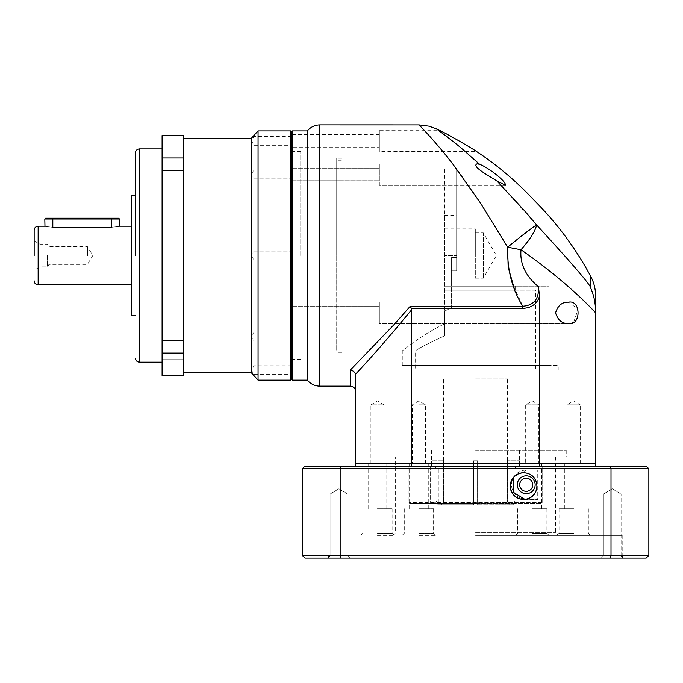 <?xml version="1.0" encoding="UTF-8"?>
<svg xmlns="http://www.w3.org/2000/svg" width="683" height="683" viewBox="0 0 683 683"><rect width="100%" height="100%" fill="white"/><g stroke="black" fill="none" stroke-linecap="round" stroke-linejoin="round"><path stroke-width="0.51" stroke-dasharray="3.42 2.56" d="M548.884 365.354L402.278 365.354L548.884 365.354L548.884 286.186L451.326 286.186L451.326 307.691L444.659 311.098L444.659 335.788L444.659 215.546L444.659 290.19L535.557 290.19L535.557 370.152L415.606 370.152L535.557 370.152M475.317 255.536L475.317 228.873L475.317 255.536M475.317 278.194L483.316 278.194L496.396 255.536L483.316 232.877L483.316 278.194L483.316 232.877L475.317 232.877L475.317 278.194L475.317 232.877M535.557 290.19L444.659 290.19L444.659 323.827C420.455 335.302 402.475 351.139 402.278 350.831C402.432 351.173 420.387 335.336 444.659 323.827L444.659 311.098L451.326 307.691L451.326 286.186L548.884 286.186M402.278 365.354L402.278 350.831L415.606 350.831L415.606 370.152M444.659 168.897L444.659 311.098L444.659 168.897L456.654 168.897L456.654 257.892L456.654 168.897M451.326 257.892L451.326 307.691L451.326 257.534L451.326 286.186L444.659 286.186L515.571 286.186L444.659 286.186L451.326 286.186L451.326 257.534L451.326 270.861L451.326 257.892L456.654 257.892L456.654 270.861L451.326 270.861L456.654 270.861L456.654 255.536L456.654 270.861L451.326 270.861L456.654 270.861L456.654 257.892L451.326 257.892M475.581 370.152L558.216 370.152L475.581 370.152M475.581 365.354L558.216 365.354L475.581 365.354M444.659 335.788C426.337 344.334 416.647 349.346 415.606 350.831C416.639 349.354 426.329 344.334 444.659 335.788M444.659 290.19L515.571 290.19L444.659 290.19M456.654 255.536L456.654 215.546L456.654 255.536L444.659 255.536L456.654 255.536M307.376 380.149L307.376 130.914M292.452 380.149L292.452 130.914M514.606 241.5L536.59 224.92L496.985 181.08L505.207 185.144L379.355 185.144L379.355 163.818L379.355 185.144L379.355 163.818L379.355 185.144L505.207 185.144C507.11 181.874 487.44 166.959 479.697 164.364L462.297 149.014C453.802 141.637 436.693 129.002 436.07 128.72M496.985 181.08C490.198 176.47 470.775 166.387 477.135 163.818L477.144 163.818M538.341 204.584A319.875 319.875 0 0 0 533.935 200.128A319.875 319.875 0 0 0 529.615 195.577M291.385 131.981L291.385 379.082L291.385 131.981M573.711 322.163L578.134 309.186L568.469 302.185C562.169 301.912 557.866 305.463 555.569 312.848C557.857 320.216 562.16 323.768 568.469 323.503L379.355 323.503L379.355 302.185L379.355 323.503L379.355 302.185L379.355 323.503L568.469 323.503L572.055 322.922M568.469 302.185L379.355 302.185L568.469 302.185M462.929 143.14L476.666 151.575L379.355 151.575L379.355 130.248L379.355 151.575M453.196 137.59L439.263 130.248L379.355 130.248M418.935 463.45L428.267 463.45L418.935 463.45M418.935 404.806L425.492 404.806L418.935 404.806M370.92 463.45L370.92 404.806L384.025 404.806L377.468 400.87L370.92 404.806L384.025 404.806L384.025 463.45L370.92 463.45L384.025 463.45M538.785 463.45L532.228 463.45L538.785 463.45L538.785 404.806L532.228 404.806L538.785 404.806L532.228 400.87L525.671 404.806L532.228 404.806L525.671 404.806L525.671 463.45L532.228 463.45L525.671 463.45M567.138 463.45L567.138 404.806L573.694 400.87L580.251 404.806L567.138 404.806L580.251 404.806L580.251 463.45L567.138 463.45L580.251 463.45M475.581 463.45L566.216 463.45L475.581 463.45M475.581 450.123L566.216 450.123L475.581 450.123M379.355 180.747L291.385 180.747L291.385 168.214L291.385 180.747L291.385 168.214L291.385 180.747L379.355 180.747L379.355 168.214L291.385 168.214L379.355 168.214L379.355 180.747M379.355 319.106L291.385 319.106L291.385 306.582L291.385 319.106L291.385 306.582L291.385 319.106L379.355 319.106L379.355 306.582L291.385 306.582L379.355 306.582L379.355 319.106M379.355 147.178L379.355 134.645L379.355 147.178L291.385 147.178L291.385 134.645L291.385 147.178M379.355 134.645L291.385 134.645M300.716 255.536L300.716 151.575L300.716 255.536M291.385 131.717L291.385 379.355M475.581 460.786L477.579 460.786L477.579 466.122L519.524 466.122L519.567 460.786L519.524 466.122L477.579 466.122L477.579 460.786L473.584 460.786L473.584 502.107L473.584 460.786L475.581 460.786L473.584 460.786L473.584 466.122L431.647 466.122L431.596 460.786L431.647 466.122L473.584 466.122L473.584 460.786L477.579 460.786L477.579 504.771L477.579 466.122L514.179 466.122L477.579 466.122L477.579 504.771L477.579 460.786L475.581 460.786M443.66 460.786L443.66 502.107L443.66 460.786L431.647 460.786L443.66 460.786M475.581 378.151L507.571 378.151L475.581 378.151M419.046 124.921C419.593 125.459 436.616 142.67 453.913 165.534C461.836 175.881 471.509 189.345 480.678 203.338L507.648 247.195L521.009 249.747C534.9 259.361 553.136 273.482 563.321 282.267C576.443 293.536 587.184 303.687 595.533 312.729L595.533 463.45L539.561 463.45L539.561 296.183C535.028 309.015 524.168 308.221 522.837 308.306L522.837 306.24C534.004 305.318 539.194 298.804 538.417 286.715C525.509 275.932 519.703 263.604 521.009 249.747C530.332 238.982 535.523 230.709 536.59 224.92M513.616 286.186L522.837 306.24L410.287 306.24L393.843 324.86L350.294 370.101L350.294 386.151M410.287 306.24L411.61 309.775L411.61 463.45L355.63 463.45L355.63 375.488C355.63 396.635 355.63 396.635 355.63 375.488C355.63 396.635 355.63 396.635 355.63 375.488L355.493 374.267C354.767 371.953 353.034 370.57 350.294 370.101M411.61 309.775C389.942 336.121 371.287 357.568 355.63 374.113L355.493 374.267M508.579 246.426L509.014 246.068M355.63 466.122L355.63 463.45L539.561 463.45L411.61 463.45L411.61 466.122L355.63 466.122L539.561 466.122L411.61 466.122M538.417 286.715L539.561 296.183M595.533 312.729L595.533 310.902C595.576 303.534 593.766 294.843 590.915 288.585L590.829 276.598M440.987 504.771L438.315 504.771L436.983 503.439L436.983 466.122L431.647 466.122L473.584 466.122L436.983 466.122L436.983 503.439L438.315 504.771L440.987 504.771L443.66 502.107L440.987 504.771L473.584 504.771L473.584 502.107L473.584 504.771L473.584 503.439L473.584 504.771L440.987 504.771M473.584 466.122L473.584 503.439L473.584 466.122M519.524 466.122L514.179 466.122L514.179 503.439L512.848 504.771L510.175 504.771L507.512 502.107L507.512 460.786L519.524 460.786L507.512 460.786L507.512 502.107L510.175 504.771L512.848 504.771L514.179 503.439L514.179 466.122L519.524 466.122M473.584 503.439L436.983 503.439L473.584 503.439M477.579 504.771L512.848 504.771L477.579 504.771M514.179 503.439L477.579 503.439L514.179 503.439M438.315 504.771L473.584 504.771L438.315 504.771M342.029 255.536L342.029 158.234L342.029 255.536M336.702 255.536L336.702 158.234L336.702 255.536M336.702 160.232L336.702 350.831L336.702 160.232L342.029 160.232L342.029 350.831L342.029 160.232M336.702 350.831L342.029 350.831M475.581 503.439L409.74 503.439L475.581 503.439M437.496 503.439L438.315 502.637L542.174 502.637L541.371 503.439L542.174 502.637L408.938 502.637L409.757 503.439L408.938 502.637L408.938 466.916L409.757 466.122L408.938 466.916L542.174 466.916L541.371 466.122L542.174 466.916L542.174 502.637L542.174 466.916L438.315 466.916L437.496 466.122L409.757 466.122L541.371 466.122L516.818 466.122L514.145 468.786L514.145 500.776L516.818 503.439L541.371 503.439L430.264 503.439L516.818 503.439L514.145 500.776L514.145 468.786L516.818 466.122L541.371 466.122L437.496 466.122M532.783 484.776C532.1 476.435 521.368 475.351 519.678 484.776C521.351 494.202 532.1 493.126 532.783 484.776M526.226 475.846A8.93 8.93 0 0 0 517.304 484.776A8.93 8.93 0 0 0 526.226 493.707A8.93 8.93 0 0 0 535.156 484.776A8.93 8.93 0 0 0 526.226 475.846M430.264 466.122L430.264 503.439L430.264 466.122L434.354 466.122L437.026 468.786L437.026 500.776L514.145 500.776L437.026 500.776L434.354 503.439L437.026 500.776L437.026 468.786L514.145 468.786L437.026 468.786L434.354 466.122L430.264 466.122M438.315 502.637L438.315 466.916M516.818 466.122L434.354 466.122L516.818 466.122M513.736 477.11L526.226 470.117L537.752 470.117L537.752 499.444L524.86 499.375M524.868 499.375A14.659 14.659 0 0 0 526.226 499.444L537.752 499.444M537.752 470.117L526.226 470.117A14.659 14.659 0 0 0 521.607 498.692M135.447 255.536L135.447 152.907L135.447 255.536M34.15 255.536L34.15 230.205L34.15 255.536M183.428 255.536L183.428 138.248L183.428 255.536M251.404 138.248L251.404 372.824M258.063 130.914L258.063 380.149M290.582 130.914L290.582 380.149M162.102 161.29L162.102 151.959L162.102 161.29M183.428 161.29L183.428 151.959L183.428 161.29M162.102 349.781L162.102 340.45L162.102 349.781M183.428 349.781L183.428 340.45L183.428 349.781M162.102 255.536L162.102 148.903L162.102 255.536M291.385 174.481L291.385 178.878L291.385 174.481M254.067 174.481L254.067 178.878L254.067 174.481M254.067 255.536L254.067 251.131L254.067 255.536M291.385 336.582L291.385 332.186L291.385 336.582M254.067 336.582L254.067 332.186L254.067 336.582M291.385 370.152L291.385 374.557L291.385 370.152M254.067 370.152L254.067 374.557L254.067 370.152M291.385 140.911L291.385 136.515L291.385 140.911M254.067 140.911L254.067 136.515L254.067 140.911M135.473 255.536L135.473 164.902L135.473 255.536M131.443 315.512L131.443 195.551M44.813 219.012L52.813 219.012L52.813 227.319C42.491 226.107 42.491 226.107 52.813 227.319L111.457 227.319C121.77 226.107 121.77 226.107 111.457 227.319L111.457 219.012L119.448 219.012M39.921 255.536L39.921 266.865L39.921 255.536M47.477 255.536L47.477 266.865L47.477 255.536M48.963 255.536L48.963 246.674L48.963 255.536M87.467 255.536L87.467 246.674L87.467 255.536M162.102 353.077L162.102 375.488L183.428 375.488L183.428 135.576L162.102 135.576L162.102 353.077L183.428 353.077M183.428 157.986L162.102 157.986M291.385 255.536L291.385 251.131L291.385 255.536M131.443 255.536L131.443 284.854L131.443 255.536M45.616 218.21L52.813 218.21L52.813 219.012L111.457 219.012L111.457 218.21L118.654 218.21M52.813 218.21L111.457 218.21M475.581 535.429L622.196 535.429L475.581 535.429M475.581 456.79L566.216 456.79L475.581 456.79M377.468 508.767L392.127 508.767L377.468 508.767M377.468 463.45L386.8 463.45L377.468 463.45M418.935 508.767L433.603 508.767L418.935 508.767M573.694 508.767L559.035 508.767L573.694 508.767M573.694 463.45L564.363 463.45L573.694 463.45M532.228 508.767L546.887 508.767L532.228 508.767M532.228 463.45L541.559 463.45L532.228 463.45M338.93 558.088L327.934 558.088L338.93 558.088M338.93 555.953L330.068 555.953L338.93 555.953M612.241 558.088L601.245 558.088L612.241 558.088M612.241 555.953L603.379 555.953L612.241 555.953M475.581 558.088L624.322 558.088L475.581 558.088M475.581 555.953L622.196 555.953L475.581 555.953M377.468 533.295L392.127 533.295L377.468 533.295M418.935 533.295L433.603 533.295L418.935 533.295M573.694 533.295L559.035 533.295L573.694 533.295M532.228 533.295L546.887 533.295L532.228 533.295M338.93 494.108L330.068 494.108L338.93 494.108M612.241 494.108L603.379 494.108L612.241 494.108M377.468 535.429L394.262 535.429L377.468 535.429M418.935 535.429L435.728 535.429L418.935 535.429M573.694 535.429L556.901 535.429L573.694 535.429M532.228 535.429L549.021 535.429L532.228 535.429M610.09 466.122L646.186 466.122L648.85 468.786L611.012 468.786L610.09 466.122L304.977 466.122L302.313 468.786L302.313 555.416L304.977 558.088L341.073 558.088L340.151 555.416L340.151 468.786L341.073 466.122M595.533 466.122L539.561 466.122L595.533 466.122L595.533 463.45L539.561 463.45L539.561 466.122M302.313 555.416L611.012 555.416L610.09 558.088L646.186 558.088L648.85 555.416L611.012 555.416L611.012 468.786L302.313 468.786M648.85 555.416L648.85 468.786M610.09 558.088L341.073 558.088M456.654 257.534L451.326 257.534L456.654 257.534M319.866 386.151L319.866 124.912M473.584 502.107L443.66 502.107L473.584 502.107M411.337 308.306L522.837 308.306M477.579 502.107L507.512 502.107L477.579 502.107M139.443 362.161L139.443 148.903M38.146 284.854L38.146 226.21M475.581 532.757L555.552 532.757L475.581 532.757M444.659 228.873L475.317 228.873M444.659 282.19L475.317 282.19M558.216 370.152L558.216 365.354M515.571 286.186L515.571 290.19M392.947 370.152L392.947 365.354M444.659 215.546L456.654 215.546M425.492 463.45L425.492 404.806L418.935 400.87L412.387 404.806L412.387 463.45M384.947 450.123L384.947 456.79M291.385 359.497L300.716 359.497M519.567 450.123L519.567 460.786M443.591 460.786L443.591 378.151M566.216 450.123L566.216 456.79M291.385 151.575L300.716 151.575M431.596 450.123L431.596 460.786M507.571 460.786L507.571 378.151M342.029 158.234L336.702 158.234M342.029 352.829L336.702 352.829M183.428 170.613L162.102 170.613L183.428 170.613M183.428 359.104L162.102 359.104L183.428 359.104M254.067 178.878L291.385 178.878L254.067 178.878L251.421 174.481L254.067 178.878M254.067 259.933L291.385 259.933L254.067 259.933L251.421 255.536L254.067 259.933M254.067 340.979L291.385 340.979L254.067 340.979L251.421 336.582L254.067 340.979M291.385 365.755L254.067 365.755L251.421 370.152L254.067 374.557L291.385 374.557M291.385 136.515L254.067 136.515L251.421 140.911L254.067 145.308L291.385 145.308M34.15 240.868L39.921 244.207L47.477 244.207L48.963 246.674L87.467 246.674L92.786 255.536L87.467 264.389L48.963 264.389L47.477 266.865L39.921 266.865L34.15 270.195M183.428 151.959L162.102 151.959L183.428 151.959M183.428 340.45L162.102 340.45L183.428 340.45M254.067 170.084L291.385 170.084L254.067 170.084L251.421 174.481L254.067 170.084M254.067 251.131L291.385 251.131L254.067 251.131L251.421 255.536L254.067 251.131M254.067 332.186L291.385 332.186L254.067 332.186L251.421 336.582L254.067 332.186M555.552 456.79L555.552 532.757L558.216 535.429M386.8 463.45L386.8 508.767M428.267 463.45L428.267 508.767M583.026 463.45L583.026 508.767M541.559 463.45L541.559 508.767M347.784 555.953L349.918 558.088L347.784 555.953L347.784 494.108L347.784 555.953M621.095 555.953L623.229 558.088L621.095 555.953L621.095 494.108L621.095 555.953M622.196 535.429L622.196 555.953L624.322 558.088M392.127 508.767L392.127 533.295L394.262 535.429M433.603 508.767L433.603 533.295L435.728 535.429M588.353 508.767L588.353 533.295L590.488 535.429M546.887 508.767L546.887 533.295L549.021 535.429M338.93 488.789L347.784 494.108L338.93 488.789L330.068 494.108L330.068 555.953L327.934 558.088L330.068 555.953L330.068 494.108L338.93 488.789M612.241 488.789L621.095 494.108L612.241 488.789L603.379 494.108L603.379 555.953L601.245 558.088L603.379 555.953L603.379 494.108L612.241 488.789M368.137 463.45L368.137 508.767M409.604 463.45L409.604 508.767M564.363 463.45L564.363 508.767M522.896 463.45L522.896 508.767M392.947 535.429L395.611 532.757L395.611 456.79M328.975 535.429L328.975 555.953L326.841 558.088M362.81 508.767L362.81 533.295L360.675 535.429M404.276 508.767L404.276 533.295L402.142 535.429M559.035 508.767L559.035 533.295L556.901 535.429M517.569 508.767L517.569 533.295L515.434 535.429"/><path stroke-width="1.02" d="M319.866 124.912C314.795 125.023 310.637 127.021 307.376 130.914L307.376 380.149C310.637 384.042 314.795 386.04 319.866 386.151L350.294 386.151L350.294 370.101L393.835 324.852L410.287 306.24L522.837 306.24C512.165 289.524 507.102 269.836 507.648 247.195L480.687 203.338L453.913 165.534C436.83 142.901 419.533 125.39 419.046 124.921L319.866 124.912L319.866 386.151M291.385 131.981L292.452 130.914L292.452 380.149L307.376 380.149M477.135 163.818L479.697 164.364L477.144 163.818C470.766 166.345 490.146 176.462 496.985 181.08L505.207 185.144C507.11 181.874 487.44 166.959 479.697 164.364L462.297 149.014C454.033 141.825 436.574 128.908 436.07 128.72A319.875 319.875 0 0 1 439.263 130.248C445.666 133.065 471.432 147.844 476.666 151.575A319.875 319.875 0 0 1 529.615 195.577L538.341 204.584A319.875 319.875 0 0 1 590.829 276.598L590.915 288.585C592.127 286.869 574.019 265.644 536.59 224.92C531.254 228.284 521.607 235.703 507.648 247.195L508.161 267.249L513.616 286.186M529.615 195.577L538.341 204.584M496.985 181.08L523.81 209.937L536.59 224.92C574.019 265.644 592.127 286.869 590.915 288.585C593.911 295.5 595.456 302.945 595.533 310.902L595.533 312.729C578.817 294.655 551.966 271.305 521.009 249.747C519.737 263.672 525.534 275.992 538.417 286.715C539.194 298.804 534.004 305.318 522.837 306.24L522.837 308.306C536.59 307.922 539.118 297.301 539.561 296.183L538.417 286.715M291.385 379.082L292.452 380.149M462.929 143.14L453.196 137.59M568.469 302.185C581.259 299.427 581.233 326.261 568.469 323.503C562.169 323.776 557.866 320.225 555.569 312.84C557.857 305.472 562.16 301.92 568.469 302.185M350.294 370.101C353.034 370.562 354.767 371.953 355.493 374.267L355.63 463.45L411.61 463.45L411.61 309.775C389.942 336.113 371.279 357.559 355.63 374.113L355.493 374.267M522.837 308.306L411.337 308.306L411.61 309.775M411.337 308.306L410.287 306.24M507.819 247.058L508.579 246.426M509.014 246.068L514.606 241.5M507.648 247.195L521.009 249.747C530.332 238.982 535.523 230.709 536.59 224.92M572.055 322.922L573.711 322.163M539.561 296.183L539.561 463.45L595.533 463.45L595.533 312.729M411.61 466.122L411.61 463.45L539.561 463.45L539.561 466.122M519.678 484.776A6.557 6.557 0 0 1 526.226 478.228A6.557 6.557 0 0 1 532.783 484.776A6.557 6.557 0 0 1 526.226 491.333A6.557 6.557 0 0 1 519.678 484.776M526.226 493.707A8.93 8.93 0 0 1 517.304 484.776A8.93 8.93 0 0 1 526.226 475.846A8.93 8.93 0 0 1 535.156 484.776A8.93 8.93 0 0 1 526.226 493.707M524.86 499.375L513.847 492.622L513.736 477.11M521.607 498.692A14.659 14.659 0 0 0 524.868 499.375M135.447 255.536L135.447 152.907L135.447 255.536M34.15 255.536L34.15 230.205L34.15 255.536M183.428 372.824L251.404 372.824L251.404 138.248L258.063 130.914L290.582 130.914L290.582 380.149L258.063 380.149L258.063 130.914M290.582 380.149L291.385 379.355L291.385 131.717L290.582 130.914M135.447 195.551L131.443 195.551L131.443 315.512L135.447 315.512M131.443 226.21L119.448 226.21L119.448 219.012L111.457 219.012L111.457 227.319C121.77 226.107 121.77 226.107 111.457 227.319L52.813 227.319C42.491 226.107 42.491 226.107 52.813 227.319L52.813 219.012L44.813 219.012L44.967 226.252M162.102 157.986L162.102 135.576L183.428 135.576L183.428 375.488L162.102 375.488L162.102 157.986L183.428 157.986M183.428 353.077L162.102 353.077M119.448 219.012L118.654 218.21L111.457 218.21L111.457 219.012L52.813 219.012L52.813 218.21L45.616 218.21L44.813 219.012M111.457 218.21L52.813 218.21M536.889 486.108C536.787 469.23 511.9 467.65 510.235 486.108A13.327 13.327 0 0 1 523.562 472.781A13.327 13.327 0 0 1 536.889 486.108A13.327 13.327 0 0 1 523.562 499.444A13.327 13.327 0 0 1 510.235 486.108C511.883 504.558 536.804 503.004 536.889 486.108M341.073 466.122L304.977 466.122L302.313 468.786L340.151 468.786L341.073 466.122L646.186 466.122L648.85 468.786L611.012 468.786L610.09 466.122M341.073 558.088L610.09 558.088L611.012 555.416L340.151 555.416L341.073 558.088L304.977 558.088L302.313 555.416L340.151 555.416L340.151 468.786L611.012 468.786L611.012 555.416L648.85 555.416L648.85 468.786M595.533 466.122L595.533 463.45L355.63 463.45L355.63 466.122M302.313 555.416L302.313 468.786M610.09 558.088L646.186 558.088L648.85 555.416M162.102 148.903L139.443 148.903L139.443 362.161C137.018 361.922 135.686 360.59 135.447 358.157M44.813 226.21L38.146 226.21L38.146 284.854C35.721 284.615 34.389 283.283 34.15 280.858M292.452 130.914L307.376 130.914M350.294 386.151C353.529 386.467 355.314 388.243 355.63 391.479M436.07 128.72L428.984 126.176L419.046 124.921M590.829 276.598C593.937 282.48 595.508 288.755 595.533 295.406L595.533 310.902M183.428 138.248L251.404 138.248M251.404 372.824L258.063 380.149M139.443 362.161L162.102 362.161M139.443 148.903C137.018 149.15 135.686 150.482 135.447 152.907M38.146 284.854L131.443 284.854M38.146 226.21C35.721 226.449 34.389 227.781 34.15 230.205"/></g></svg>
